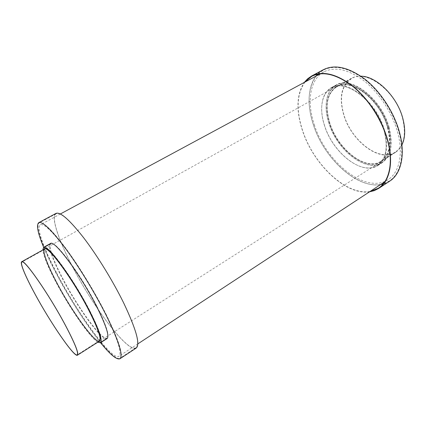 <?xml version="1.0" encoding="UTF-8"?>
<svg xmlns="http://www.w3.org/2000/svg" width="426" height="426" viewBox="0 0 426 426"><rect width="100%" height="100%" fill="white"/><g stroke="black" fill="none" stroke-linecap="round" stroke-linejoin="round"><path stroke-width="0.32" stroke-dasharray="2.13 1.6" d="M369.502 191.844C345.736 195.523 313.275 164.143 302.471 130.596C295.91 110.52 296.507 94.471 304.26 82.442M389.742 181.125C366.616 196.743 325.054 162.881 313.296 124.36C305.415 100.994 308.562 77.553 323.318 69.731M384.492 130.308C388.784 147.513 386.558 159.244 377.819 165.496C362.025 176.188 332.658 152.614 324.5 125.297C319.106 108.976 321.492 93.028 331.396 87.649C345.907 77.766 376.84 101.319 384.492 130.308M389.13 127.465C393.352 144.632 391.057 156.369 382.239 162.668C366.307 173.451 336.897 150.043 328.84 122.773C323.504 106.484 325.997 90.525 335.986 85.099C350.63 75.152 381.589 98.528 389.13 127.465M387.964 127.374C392.058 143.967 389.843 155.309 381.313 161.401C365.961 171.79 337.541 149.201 329.772 122.842C324.692 105.488 326.987 93.385 336.662 86.521C350.816 76.904 380.674 99.466 387.964 127.374M401.91 144.989C400.302 148.195 398.15 150.655 395.466 152.375C379.699 163.03 351.157 140.947 343.702 114.743C338.824 97.49 341.37 85.36 351.333 78.357C354.118 76.813 357.308 76.094 360.891 76.201M343.888 114.754C339.053 97.629 341.583 85.589 351.466 78.64C365.929 68.895 395.653 90.759 402.549 118.268C406.415 134.643 403.992 145.926 395.285 152.125C379.63 162.7 351.29 140.777 343.888 114.754M329.74 122.986C324.697 105.754 326.971 93.736 336.567 86.931C350.619 77.388 380.258 99.796 387.5 127.496C391.574 143.972 389.375 155.24 380.908 161.284C365.673 171.598 337.461 149.159 329.74 122.986M328.813 122.912C323.51 106.734 325.981 90.898 335.89 85.514C350.433 75.631 381.169 98.859 388.666 127.587C392.868 144.643 390.589 156.299 381.834 162.556C366.025 173.254 336.812 150 328.813 122.912C336.812 150 366.025 173.254 381.834 162.556C390.589 156.299 392.868 144.643 388.666 127.587C381.169 98.859 350.433 75.631 335.89 85.514C325.981 90.898 323.51 106.734 328.813 122.912M324.468 125.441C319.106 109.226 321.476 93.395 331.306 88.06C345.71 78.246 376.419 101.644 384.023 130.436C388.294 147.524 386.089 159.175 377.409 165.384C361.738 175.991 332.568 152.577 324.468 125.441C332.568 152.577 361.738 175.991 377.409 165.384C386.089 159.175 388.294 147.524 384.023 130.436C376.419 101.644 345.71 78.246 331.306 88.06C321.476 93.395 319.106 109.226 324.468 125.441M380.86 184.389C356.823 189.165 323.808 158.131 313.259 124.498C306.795 104.178 307.78 88.012 316.22 75.988M317.871 74.145L323.206 70.146C334.591 64.496 348.404 67.649 364.656 79.593C379.88 91.606 393.267 111.963 398.795 131.671C405.275 154.356 400.744 173.835 389.321 181.018L383.267 183.814M370.093 191.455C346.439 195.88 313.499 164.383 302.641 130.612C295.99 110.201 296.741 94.034 304.883 82.101M136.245 348.026C127.922 353.596 91.851 305.282 70.982 263.822C57.867 238.304 50.651 216.206 55.971 213.405M100.557 342.738C86.542 325.507 68.708 297.518 55.689 272.624C50.843 263.38 46.833 254.945 43.654 247.314M107.096 338.558C102.389 342.094 77.234 307.492 61.999 277.885C52.6 259.94 47.361 245.147 50.438 243.55M97.794 342.216C89.769 337.387 69.039 307.189 55.652 281.575C47.797 266.591 43.516 256.063 42.802 249.998M99.434 341.167C95.238 344.384 71.067 310.687 56.163 282.023C46.982 264.668 41.737 250.477 44.506 249.05M89.247 310.373C98.305 328.403 101.745 338.489 99.562 340.63C95.387 343.835 71.376 310.389 56.583 281.927C47.478 264.695 42.286 250.616 45.039 249.194C48.223 245.088 73.682 279.706 89.247 310.373M89.918 310.959C99.295 329.628 102.852 340.06 100.589 342.264C96.233 345.571 71.382 310.932 56.072 281.479C46.631 263.63 41.226 248.992 44.091 247.517C47.371 243.241 73.783 279.147 89.918 310.959C73.783 279.147 47.371 243.241 44.091 247.517C41.226 248.992 46.631 263.63 56.072 281.479C71.382 310.932 96.233 345.571 100.589 342.264C102.852 340.06 99.295 329.628 89.918 310.959M97.053 306.582C106.287 325.219 109.674 335.704 107.224 338.026C102.533 341.545 77.543 307.194 62.42 277.789C53.09 259.966 47.904 245.285 50.971 243.693C54.581 239.252 81.158 274.823 97.053 306.582C81.158 274.823 54.581 239.252 50.971 243.693C47.904 245.285 53.09 259.966 62.42 277.789C77.543 307.194 102.533 341.545 107.224 338.026C109.674 335.704 106.287 325.219 97.053 306.582M105.92 313.946C118.875 340.358 123.593 355.114 120.063 358.213C112.938 362.984 77.489 313.941 56.094 272.528C42.68 247.027 34.762 225.189 39.314 222.798C43.005 221.307 51.775 229.72 65.625 248.033C78.959 266.069 94.86 292.055 105.92 313.946M123.577 302.961C136.038 329.277 140.191 344.192 136.032 347.701C127.763 353.25 91.856 305.17 71.089 263.896C58.037 238.507 50.864 216.525 56.152 213.74C60.407 211.951 69.566 219.997 83.629 237.889C97.144 255.531 112.901 281.165 123.577 302.961M89.412 310.522C73.709 279.568 48.01 244.625 44.805 248.773C42.02 250.211 47.265 264.429 56.456 281.815C71.376 310.527 95.594 344.267 99.817 341.034C102.022 338.883 98.555 328.712 89.412 310.522M387.793 127.518C380.487 99.562 350.571 76.946 336.402 86.579C326.71 93.448 324.415 105.579 329.511 122.965C337.296 149.372 365.764 172.013 381.137 161.603C389.678 155.506 391.899 144.142 387.793 127.518M314.276 124.584C325.645 161.901 365.886 194.65 388.187 179.58C399.322 172.599 403.715 153.616 397.394 131.554C392.005 112.411 379.007 92.655 364.214 80.988C348.425 69.379 335.001 66.328 323.93 71.829C309.734 79.38 306.667 101.984 314.276 124.584M56.669 273.002C77.489 313.323 111.974 360.998 118.859 356.338C122.289 353.303 117.693 338.942 105.073 313.243C94.327 291.98 78.901 266.777 65.955 249.269C52.504 231.478 43.984 223.309 40.39 224.747C35.981 227.063 43.633 248.214 56.669 273.002M377.819 165.496L382.239 162.668M381.313 161.401L395.466 152.375M336.567 86.931L351.466 78.64M331.306 88.06L335.89 85.514L331.306 88.06M311.694 76.339L323.206 70.146M378.4 188.207L389.321 181.018M377.409 165.384L381.834 162.556L377.409 165.384M380.908 161.284L395.285 152.125M336.662 86.521L351.333 78.357M331.396 87.649L335.986 85.099M99.562 340.63L77.239 354.858M107.224 338.026L100.589 342.264L107.224 338.026M136.032 347.701L120.063 358.213M56.152 213.74L39.314 222.798M50.971 243.693L44.091 247.517L50.971 243.693M45.039 249.194L21.907 262.07M336.402 86.579L44.805 248.773M388.187 179.58L384.731 181.849M137.832 343.888L118.859 356.338M323.93 71.829L320.299 73.789M60.364 213.974L40.39 224.747M381.137 161.603L99.817 341.034"/><path stroke-width="0.64" d="M304.26 82.442L307.588 78.81L311.566 76.041C322.759 70.498 336.503 73.847 352.787 86.079C368.053 98.374 381.611 119.056 387.356 138.967C394.082 161.885 389.827 181.407 378.597 188.457L374.273 190.646L369.502 191.844M311.566 76.041L323.318 69.731C334.756 64.049 348.644 67.212 364.975 79.215C380.28 91.286 393.725 111.74 399.279 131.543C405.781 154.334 401.217 173.904 389.742 181.125L378.597 188.457M360.891 76.201C376.387 76.1 397.154 96.446 402.783 118.284C405.584 129.014 405.291 137.917 401.91 144.989M316.22 75.988L317.871 74.145M304.883 82.101L311.694 76.339C322.833 70.817 336.508 74.145 352.712 86.324C367.904 98.555 381.392 119.131 387.112 138.945C393.81 161.752 389.582 181.188 378.4 188.207L370.093 191.455M383.267 183.814L380.86 184.389M43.654 247.314C37.765 233.091 36.141 224.864 38.777 222.644L55.971 213.405C60.247 211.605 69.449 219.694 83.581 237.671C97.165 255.403 113.002 281.171 123.732 303.072C136.251 329.516 140.42 344.496 136.245 348.026L119.94 358.756C116.735 360.023 110.275 354.682 100.557 342.738M38.777 222.644C42.478 221.153 51.28 229.614 65.194 248.028C78.597 266.165 94.583 292.289 105.701 314.297C118.726 340.832 123.476 355.651 119.94 358.756M42.802 249.998L43.553 247.373L50.438 243.55C54.059 239.082 80.812 274.924 96.84 306.917C106.138 325.682 109.557 336.231 107.096 338.558L100.461 342.802L97.794 342.216M43.553 247.373C46.839 243.076 73.432 279.254 89.694 311.3C99.141 330.091 102.73 340.598 100.461 342.802M21.715 261.729L44.506 249.05C47.691 244.918 73.331 279.813 89.023 310.708C98.15 328.872 101.622 339.021 99.434 341.167L77.447 355.193C74.348 357.696 50.646 323.062 35.113 294.27C25.581 276.815 19.623 262.778 21.715 261.729C23.819 258.145 48.921 294.137 65.391 325.203C74.987 343.447 79.007 353.442 77.447 355.193M65.263 325.075C74.795 343.191 78.789 353.117 77.239 354.858C74.167 357.35 50.63 322.961 35.209 294.366C25.741 277.033 19.836 263.108 21.907 262.07C24.005 258.513 48.921 294.238 65.263 325.075M384.731 181.849L137.832 343.888M320.299 73.789L60.364 213.974"/></g></svg>
